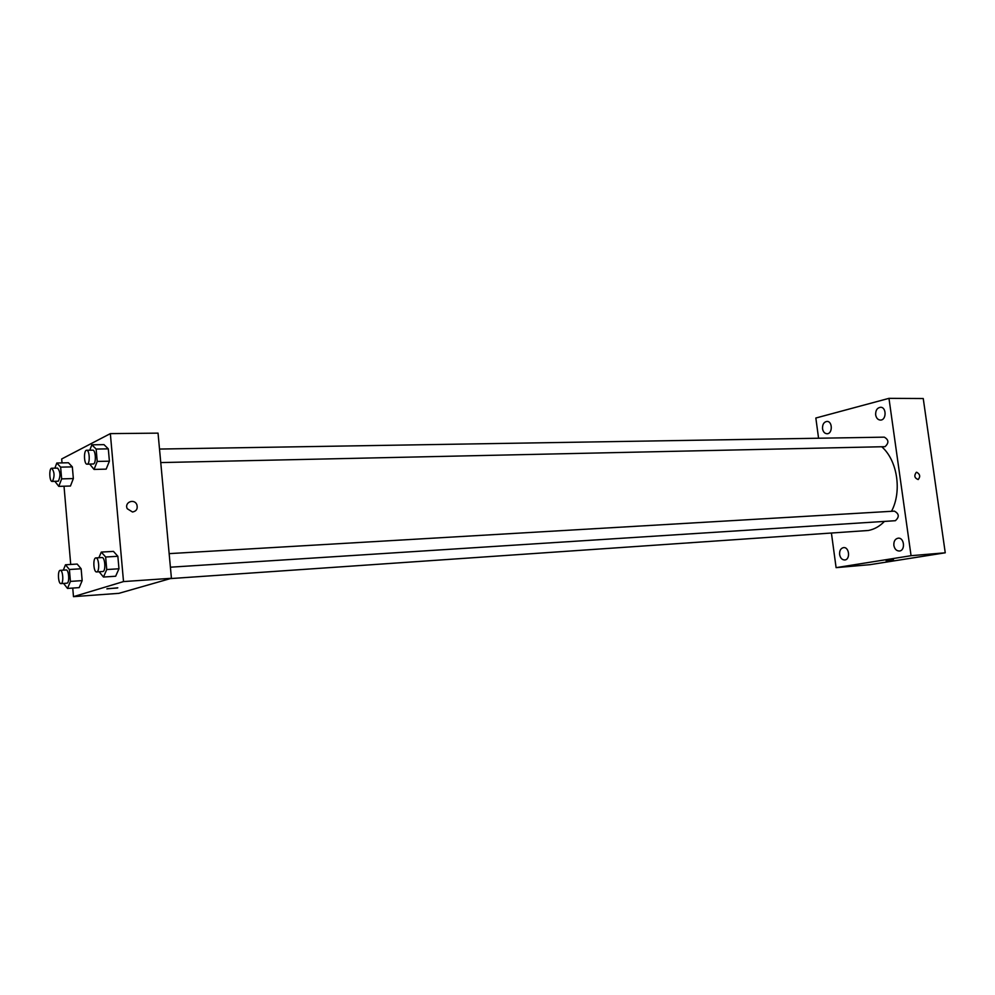 <?xml version="1.0" encoding="UTF-8"?>
<svg xmlns="http://www.w3.org/2000/svg" width="995" height="995" viewBox="0 0 995 995"><rect width="100%" height="100%" fill="white"/><g stroke="black" fill="none" stroke-linecap="round" stroke-linejoin="round"><path stroke-width="1.49" d="M818.574 438.235L815.838 418.024L888.97 398.348L923.248 398.535L945.25 552.797L870.003 564.675L836.098 567.647L831.434 533.183M822.529 428.733C823.139 431.867 824.619 433.534 826.982 433.745C832.728 433.969 832.678 421.072 826.932 421.42C823.823 422.004 822.367 424.442 822.529 428.733M839.618 554.538C840.327 558.058 842.019 559.874 844.68 559.974C850.526 559.799 849.369 546.827 843.573 547.598C840.713 548.257 839.394 550.571 839.618 554.538M893.858 545.409C894.617 549.053 896.42 550.919 899.281 551.019C905.587 550.832 904.418 537.375 898.162 538.171C895.065 538.855 893.634 541.268 893.858 545.409M875.662 414.903C876.296 418.124 877.876 419.853 880.388 420.077C886.57 420.35 886.669 406.955 880.475 407.278C877.092 407.875 875.5 410.413 875.662 414.903M888.97 398.348L911.059 555.695L945.25 552.797M916.718 472.264L916.271 472.339C913.883 475.709 914.529 478.11 918.186 479.553C920.574 476.63 920.076 474.205 916.718 472.264L916.271 472.339C913.883 475.709 914.517 478.11 918.186 479.553C920.562 476.63 920.076 474.205 916.718 472.264M911.059 555.695L836.098 567.647M887.329 560.558L893.423 559.924L887.329 560.558M893.51 559.874L886.122 560.807M170.406 567.2L895.351 520.708C899.505 516.977 899.182 513.781 894.393 511.131L169.162 553.63M160.767 462.575L885.015 446.68C889.057 442.962 888.821 439.79 884.306 437.153L159.511 449.056M170.394 578.592L868.299 530.484C874.257 529.365 879.642 526.355 884.431 521.43M891.52 511.293C902.142 491.368 897.403 460.387 881.794 446.805M62.013 462.899L61.678 458.981L110.345 433.621L158.043 433.136L171.426 578.294L118.927 593.331L73.481 596.652L72.747 588.07M110.345 433.621L123.517 581.577L171.426 578.294M132.522 512.015L127.26 508.731C124.014 502.276 134.437 498.109 136.9 504.838C137.87 508.831 136.415 511.219 132.522 512.015C136.415 511.219 137.87 508.831 136.9 504.838L136.9 504.838C134.437 498.109 124.014 502.276 127.26 508.731M68.444 462.762L72.336 466.879L73.344 478.558L70.458 486.02L73.344 478.558L72.336 466.879L68.444 462.762L56.802 463.011L60.633 467.14L61.64 478.881L58.792 486.368L54.912 481.356M113.455 551.392L117.858 556.292L118.965 568.779L115.656 576.242L118.965 568.779L117.858 556.292L113.455 551.392L101.291 552.088L105.644 557.001L106.739 569.55L103.48 577.038L99.139 571.777M70.72 564.451L64.016 486.207M123.517 581.577L73.481 596.652M104.002 444.641L108.306 448.869L109.4 461.183L106.166 469.13L109.4 461.183L108.306 448.869L104.002 444.641L91.876 444.815L96.129 449.056L97.224 461.431L94.04 469.429L89.724 464.13M77.175 564.065L81.142 568.767L82.162 580.607L79.202 587.622L82.162 580.607L81.142 568.767L77.175 564.065L65.483 564.774L69.401 569.501L70.421 581.403L67.511 588.443L63.605 583.443M107.199 588.704L117.385 588.008L107.199 588.704M117.796 587.809L106.875 588.878M63.307 570.147L65.483 564.774M60.981 583.617L67.063 583.182C69.774 582.647 68.854 569.451 66.143 569.973L60.247 570.346C57.399 570.21 58.158 584.115 60.981 583.617L61.168 583.58C63.867 583.045 62.946 569.824 60.247 570.346M69.401 569.501L81.142 568.767M70.421 581.403L82.162 580.607M67.511 588.431L79.202 587.622M54.874 468.16L56.802 463.011M52.15 481.431L58.344 481.182C60.683 476.157 60.434 471.804 57.586 468.098L51.715 468.235C48.892 467.998 49.364 481.816 52.15 481.431L52.474 481.344C54.8 476.319 54.538 471.953 51.715 468.235M60.633 467.14L72.336 466.879M61.64 478.881L73.344 478.558M58.792 486.368L70.458 486.02M98.878 557.747L101.291 552.088M96.639 571.938L102.995 571.503C106.005 570.894 105.035 557.013 102.025 557.561L95.893 557.921C92.709 557.785 93.493 572.461 96.639 571.938L96.863 571.889C99.861 571.279 98.891 557.374 95.893 557.921M105.644 557.001L117.858 556.292M106.739 569.55L118.965 568.779M103.48 577.038L115.656 576.242M89.761 450.213L91.876 444.815M87.062 464.192L93.555 463.956C96.403 462.936 95.644 449.74 92.759 450.163L86.652 450.262C83.518 449.989 83.941 464.578 87.062 464.192L87.448 464.093C90.271 463.073 89.513 449.839 86.652 450.262M96.129 449.056L108.306 448.869M97.224 461.431L109.4 461.183M94.04 469.429L106.166 469.13"/></g></svg>
